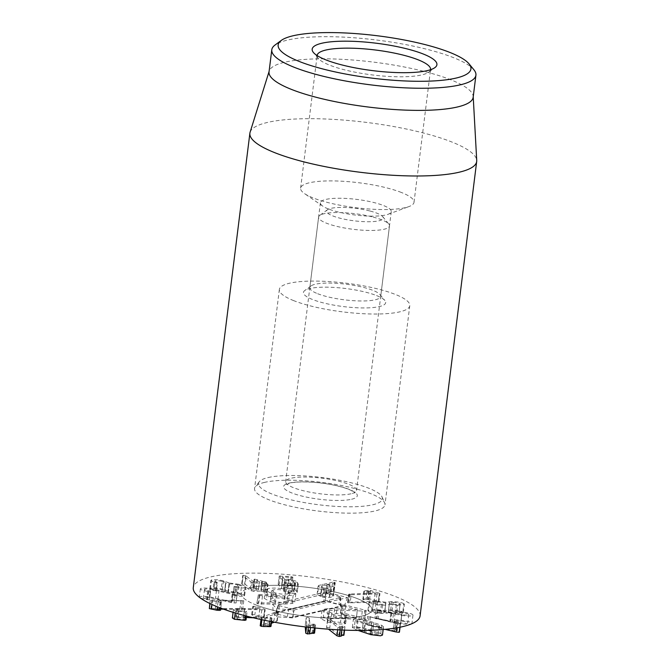 <?xml version="1.0" encoding="UTF-8"?>
<svg xmlns="http://www.w3.org/2000/svg" width="670" height="670" viewBox="0 0 670 670"><rect width="100%" height="100%" fill="white"/><g stroke="black" fill="none" stroke-linecap="round" stroke-linejoin="round"><path stroke-width="0.5" stroke-dasharray="3.35 2.51" d="M253.302 617.79L263.503 618.083L264.717 609.248L255.915 606.425L253.402 606.241L253.126 606.777L259.834 608.938L236.82 608.419L233.428 609.65L235.446 610.965L245.756 612.037L246.577 611.434L238.344 610.646L237.188 609.901L239.19 609.197L261.819 609.817L264.533 609.784L264.717 609.248L263.678 617.547L254.885 614.717L252.372 614.541L252.088 615.077L258.804 617.229L235.79 616.718L232.39 617.949M252.372 614.541L253.402 606.241M259.834 608.938L258.804 617.229M259.767 608.946L258.729 617.238M244.617 608.276L243.578 616.568M235.446 610.965L235.195 612.966M245.756 612.037L245.287 615.789M245.312 620.278L245.538 619.725L237.314 618.938L236.15 618.201L238.16 617.489L246.326 617.489M245.857 615.939L245.538 619.725M244.299 611.233L243.269 619.524M238.344 610.646L237.314 618.938M261.819 609.817L260.781 618.108M263.503 618.083L263.678 617.547L263.503 618.083M274.332 622.204L276.844 621.291L276.409 620.604L273.963 620.655L260.211 625.813M260.613 625.529L261.643 617.229L262.104 617.966L271.744 618.268L271.283 617.648L265.915 617.355L277.874 612.991L277.439 612.313L275.002 612.355L261.643 617.229L260.99 619.532M264.6 618.217L264.34 620.244M270.152 618.402L269.784 621.341M270.705 626.567L270.253 625.947L271.283 617.648L271.744 618.268L271.325 621.643M270.253 625.947L264.885 625.654L271.367 623.293M270.278 617.531L269.248 625.822M265.982 617.371L264.952 625.671M265.915 617.355L264.885 625.654M277.439 612.313L277.874 612.991L276.844 621.291L276.409 620.604M314.548 633.091L313.024 632.447L308.878 632.79L308.334 626.358L306.701 625.638L305.168 625.998L305.244 626.919M310.704 625.629L315.578 624.792L314.062 624.147L309.909 624.49L309.364 618.067L307.739 617.346L306.198 617.648L305.168 625.939L306.198 617.698L306.81 624.884L308.543 625.654L310.704 625.629L310.47 627.522M314.774 625.144L314.423 627.949M315.578 624.792L315.176 628.024L315.578 624.792M314.062 624.147L313.024 632.447M313.158 624.139L312.12 632.438M309.984 624.499L308.945 632.798M309.909 624.49L308.878 632.79M343.609 635.394L343.777 634.934L341.7 634.348L338.869 635.085L329.757 627.974L327.496 627.313L326.759 627.849L328.493 629.197M342.069 627.983L344.807 626.634L342.739 626.048L339.908 626.793L330.796 619.683L328.526 619.021L327.571 619.239L326.533 627.539L327.789 619.549L337.973 627.497L342.069 627.983L341.817 630.009M343.777 634.934L344.263 630.11M342.739 626.048L341.7 634.348M342.002 626.123L340.971 634.415M339.975 626.793L338.936 635.093M339.908 626.793L338.869 635.085M401.774 614.742C397.469 614.164 395.25 613.536 395.124 612.874C395.467 612.263 397.796 612.212 402.117 612.723C406.447 613.301 408.683 613.938 408.834 614.608C408.466 615.211 406.112 615.261 401.774 614.742L400.744 623.041C405.082 623.552 407.435 623.51 407.804 622.907C407.653 622.229 405.409 621.601 401.079 621.015C396.766 620.504 394.429 620.554 394.086 621.165C394.22 621.835 396.431 622.464 400.744 623.041M395.124 612.874L394.086 621.165M408.834 614.608L407.804 622.907M402.117 612.723L401.079 621.015M401.615 615.445C408.792 616.274 412.578 616.166 412.98 615.135C412.971 614.047 409.32 613 402.025 611.986C395.141 611.207 391.464 611.283 390.995 612.212L391.632 612.891L379.329 610.261L375.912 610.094L374.882 618.393L375.912 610.094L401.615 615.445L400.585 623.745C407.762 624.566 411.548 624.465 411.95 623.427C411.941 622.346 408.29 621.299 400.987 620.286C394.111 619.499 390.434 619.582 389.965 620.512L390.995 612.229L389.965 620.512L390.71 621.191L378.299 618.552L374.882 618.385L400.585 623.745M412.98 615.135L411.95 623.427M402.025 611.986L400.987 620.286M391.741 612.891L390.71 621.191M391.632 612.891L390.602 621.191M379.329 610.261L378.299 618.552M378.006 610.027L376.976 618.326M388.391 611.626L388.407 611.635C389.756 612.288 392.067 612.665 395.35 612.765C398.508 612.79 399.722 612.489 399.002 611.852C397.662 611.199 395.35 610.822 392.076 610.722C388.893 610.688 387.67 610.99 388.391 611.626L389.429 603.335C388.701 602.69 389.932 602.389 393.106 602.422L392.076 610.722M393.106 602.422C396.389 602.523 398.692 602.899 400.032 603.553C400.76 604.189 399.538 604.499 396.38 604.466L395.35 612.765M396.38 604.466C393.097 604.374 390.786 603.997 389.438 603.343M400.032 603.553L399.261 612.204L400.032 603.553M377.62 601.953C381.481 602.07 384.153 602.506 385.627 603.26C386.54 603.997 385.133 604.348 381.389 604.306C377.486 604.198 374.798 603.762 373.324 603.008L372.294 611.3C373.768 612.053 376.456 612.489 380.359 612.606C384.094 612.648 385.51 612.296 384.588 611.551C383.114 610.797 380.451 610.362 376.59 610.253C372.822 610.219 371.381 610.571 372.294 611.3L373.324 603.008C372.42 602.271 373.852 601.92 377.62 601.953L376.59 610.253M381.389 604.306L380.359 612.606M385.627 603.26L384.915 611.97L385.627 603.26M368.492 611.224C370.853 612.481 375.183 613.218 381.473 613.419C385.384 613.452 387.628 613.209 388.223 612.673L396.556 613.578L403.332 612.589L402.796 611.928C400.342 610.73 396.297 610.052 390.677 609.901L384.781 610.521L375.091 609.432L367.905 610.487L368.492 611.224L369.522 602.933C371.892 604.189 376.213 604.918 382.503 605.119L381.473 613.419M382.503 605.119C386.414 605.161 388.667 604.909 389.253 604.374L388.223 612.673M389.253 604.374L388.315 612.673M389.354 604.374L397.586 605.278L396.556 613.578M397.586 605.278L404.37 604.298L403.834 603.636L402.796 611.928M403.834 603.636C401.372 602.431 397.327 601.752 391.707 601.601L390.677 609.901M391.707 601.601L385.903 602.221L384.873 610.521M385.903 602.221L384.781 610.521M385.811 602.221L376.121 601.132L375.091 609.432M376.121 601.132L368.935 602.196L369.522 602.933M351.189 594.784L379.212 593.821L379.404 593.21L370.669 590.521L368.173 590.354L364.706 590.856L364.329 591.434L369.271 591.317L375.217 593.151L349.296 594.022L348.023 602.874L375.979 602.255L378.182 602.121L378.374 601.509L369.639 598.812L367.135 598.653L363.676 599.156L363.299 599.725L368.24 599.608L374.187 601.442L349.011 602.271L348.023 602.874L349.062 594.575L351.189 594.784L350.159 603.084M377.009 593.955L375.979 602.255M378.182 602.121L379.404 593.21L378.182 602.121M364.329 591.434L363.299 599.725M375.217 593.151L374.187 601.442M375.125 593.159L374.095 601.459M349.296 594.022L349.062 594.575L349.296 594.022M223.546 609.156L241.225 609.424L242.733 609.055L239.902 608.628L209.35 608.578M212.415 600.848L220.17 602.196L221.46 601.853L216.368 600.73L243.771 600.764L212.005 599.893L210.38 600.278L212.415 600.848L211.963 604.491M209.827 603.486L210.254 600.127L209.978 603.561M218.026 601.953L217.415 606.827M220.17 602.196L219.492 607.648M220.53 610.278L215.338 609.03L220.681 609.114M220.798 608.142L221.46 601.853L220.43 610.144M220.698 601.61L219.659 609.909M216.402 600.756L215.363 609.047M216.368 600.73L215.338 609.03M243.771 600.764L242.733 609.055M237.088 594.709L237.306 592.079L235.254 591.493L233.152 591.568L232.993 593.578L210.346 588.495C204.233 587.791 200.899 587.908 200.338 588.863C200.858 589.868 203.295 590.697 207.625 591.359L210.539 591.375L208.805 590.831C206.017 590.379 204.576 589.902 204.484 589.399C204.76 588.855 206.687 588.788 210.254 589.206L232.122 594.231L237.088 594.709L236.058 603L236.267 600.379L234.224 599.792L232.122 599.868L231.954 601.878L209.316 596.794C203.203 596.082 199.861 596.208 199.3 597.163L199.308 597.23M233.152 591.568L232.122 599.868L233.152 591.568M232.993 593.578L231.954 601.878M232.884 593.561L231.853 601.861M219.098 590.136L218.06 598.427M200.338 588.863L199.3 597.163M200.682 598.243L207.398 599.767L209.509 599.675L207.775 599.131C204.978 598.67 203.538 598.193 203.445 597.699C203.73 597.154 205.656 597.087 209.224 597.506L231.083 602.531L236.058 603M207.625 591.359L206.595 599.658M210.539 591.384L209.509 599.675L210.539 591.384M208.805 590.831L207.775 599.131M204.484 589.399L203.445 597.699M232.122 594.231L231.083 602.531M235.095 594.809L234.056 603.109M243.964 595.931L244.667 595.395L237.917 592.615L228.135 591.267L222.448 589.156C216.946 587.925 212.976 587.607 210.522 588.201L209.785 588.746L212.859 590.446L216.335 590.806L217.365 582.506L216.536 582.062L215.497 590.362C213.847 589.835 213.403 589.407 214.157 589.072C215.531 588.729 217.867 588.93 221.167 589.667C224.592 590.505 225.757 591.133 224.668 591.543L225.438 583.394L229.425 584.098L228.386 592.397C229.936 592.004 232.632 592.238 236.485 593.092C240.078 593.938 241.334 594.6 240.262 595.069L232.884 594.96L234.048 586.552L233.009 594.851L235.07 595.68C238.939 596.342 241.903 596.426 243.964 595.931L245.002 587.632L245.697 587.096L238.947 584.315L237.917 592.615M238.947 584.315L229.165 582.967L228.135 591.267M229.165 582.967L228.043 591.242M229.073 582.95L223.478 580.856L222.448 589.156M223.478 580.856C217.984 579.625 214.006 579.307 211.553 579.902L210.522 588.201M211.553 579.902L210.824 580.446L213.898 582.155L212.859 590.446M213.898 582.155L214.819 582.406L213.789 590.706M214.819 582.406L217.247 582.599L216.209 590.898L215.497 590.362M216.536 582.062C214.877 581.543 214.434 581.108 215.196 580.781L213.755 589.374L215.196 580.781C216.569 580.429 218.897 580.63 222.206 581.376L221.167 589.667M222.206 581.376C225.622 582.213 226.795 582.833 225.706 583.252L225.07 591.242L225.606 583.277L224.576 591.577L228.386 592.397M229.425 584.098C230.966 583.712 233.662 583.938 237.515 584.793L236.485 593.092M237.515 584.793C241.108 585.647 242.372 586.3 241.3 586.769L240.689 594.751L241.3 586.769L236.108 586.652L235.078 594.952M236.108 586.652L234.048 586.552L236.108 587.381L235.07 595.68M236.108 587.381C239.969 588.042 242.934 588.126 245.002 587.632M260.873 591.049L266.451 592.69L266.283 592.037L263.754 590.99L264.935 590.848L264.935 590.27L260.881 589.809L253.62 587.397L253.779 588.051L258.385 590.027L252.908 590.278L245.153 584.357L242.146 583.612L241.937 584.056L250.036 590.245L253.838 591.409L260.873 591.049L261.903 582.758L267.489 584.391L267.322 583.738L264.784 582.699L265.965 582.548L264.935 590.27M266.451 592.69L267.489 584.391M263.754 590.99L264.767 582.607L263.754 590.99M265.965 581.979L265.965 582.548L265.965 581.979L263.478 581.518L262.447 589.818M263.478 581.518L254.65 579.106L254.818 579.759L259.416 581.728L254.014 582.004L252.975 590.304M253.62 587.397L254.65 579.106M258.36 589.935L259.391 581.644L258.36 589.935M254.014 582.004L252.908 590.278M253.947 581.979L246.183 576.058L245.153 584.357M246.183 576.058L243.185 575.312L242.967 575.756L251.066 581.945L250.036 590.245M242.146 583.612L243.185 575.312L242.146 583.612M251.066 581.945L254.876 583.118L253.838 591.409M254.876 583.118L261.903 582.758M291.819 593.385C295.194 593.62 297.019 593.268 297.279 592.33L294.85 589.382L287.497 587.481L283.695 587.741L281.676 585.262L291.827 585.471L279.273 584.072L278.284 584.449L281.542 588.453L283.477 589.114L287.899 588.453L292.179 589.567L293.452 590.697L294.013 591.794L290.998 592.381L284.574 590.739L283.745 591.359C285.387 592.364 288.083 593.042 291.819 593.385L292.849 585.086C296.232 585.32 298.05 584.969 298.317 584.031L295.88 581.083L294.85 589.382M295.88 581.083L288.527 579.181L287.497 587.481M288.527 579.181L284.792 579.45L283.762 587.749M284.792 579.45L283.695 587.741M284.725 579.45L282.849 576.904L291.752 577.565L292.857 577.172L290.931 576.56L279.315 576.15L282.572 580.153L284.507 580.815L285.914 580.547L284.884 588.846M281.676 585.262L282.849 576.904L281.676 585.262M292.857 577.172L291.827 585.471M278.209 584.274L279.248 575.974L278.209 584.274M285.914 580.547L288.938 580.153L293.217 581.275L292.179 589.567M293.217 581.275L295.051 583.486L294.021 591.786L295.051 583.478L292.036 584.081L287.321 582.917L286.291 591.216M287.321 582.917L285.604 582.439L284.574 590.739M285.604 582.439L284.423 582.657L283.745 591.359M284.784 583.059C286.425 584.072 289.113 584.743 292.849 585.086M324.481 588.084C321.734 587.54 320.829 586.853 321.784 586.024C322.999 585.237 325.05 585.077 327.932 585.521C330.729 586.074 331.65 586.761 330.704 587.59C329.481 588.377 327.404 588.545 324.481 588.084L323.451 596.384C326.374 596.836 328.451 596.677 329.673 595.89L331.081 587.062L329.673 595.89C330.62 595.061 329.69 594.374 326.893 593.821C324.02 593.369 321.969 593.536 320.746 594.315L321.784 586.024L320.746 594.315C319.799 595.153 320.696 595.839 323.451 596.384M327.932 585.521L326.893 593.821M322.412 597.154C327.153 597.95 330.637 597.699 332.856 596.4L333.434 595.58L328.543 593.159L325.771 592.833L334.129 591.133L335.276 582.682L332.563 582.197L331.533 590.496L317.63 593.754L317.036 594.6L322.412 597.154L323.442 588.863C328.191 589.65 331.675 589.399 333.894 588.109L332.856 596.4M333.894 588.109L334.464 587.288L329.581 584.86L328.543 593.159M329.581 584.86L326.851 584.575L325.813 592.866M326.851 584.575L325.771 592.833M326.809 584.542L334.59 583.042L333.56 591.342M334.59 583.042L335.168 582.833L334.129 591.133L331.533 590.496M332.563 582.197L318.669 585.454L317.63 593.754M318.669 585.454L318.074 586.3L323.442 588.863M366.641 624.599L367.671 616.299L397.193 623.695L400.25 623.996L400.183 623.427L399.153 631.726L395.995 629.716L393.441 629.482L394.689 630.847L366.641 624.599L385.057 629.365M399.22 632.287L399.153 631.726M399.839 627.254L400.183 623.427L398.374 621.953L397.344 630.244M398.374 621.953L397.034 621.417L395.995 629.716M397.034 621.417L394.471 621.182L393.382 629.7L394.421 621.4L395.752 622.539L394.722 630.839M395.752 622.539L394.689 630.847M395.727 622.547L367.671 616.299M363.534 620.026L379.748 626.073L378.667 626.492L373.366 625.897L358.006 620.587L357.144 619.851L358.232 619.432L363.534 620.026L362.495 628.326L357.194 627.731L356.113 628.142L372.336 634.188L377.637 634.792L378.717 634.373L362.495 628.326M358.006 620.587L356.976 628.887M373.366 625.897L372.336 634.188M378.893 625.336L377.855 633.636M382.47 635.076L380.728 633.627L364.086 627.882L354.288 626.726L352.361 627.447L354.103 628.887L358.107 630.428M355.134 620.587L371.775 626.341L381.573 627.497L383.508 626.777L381.766 625.336L365.125 619.582L355.318 618.427L353.392 619.147L355.134 620.587L354.103 628.887M371.775 626.341L371.289 630.236M381.766 625.336L380.728 633.627M365.125 619.582L364.086 627.882M420.082 615.906A114.277 25.125 7.1 0 0 394.932 596.333A114.277 25.125 7.1 0 0 270.345 573.503A114.277 25.125 7.1 0 0 193.278 587.657M255.94 604.918A65.71 14.447 7.1 0 0 327.571 618.042A65.71 14.447 7.1 0 0 371.884 609.901A65.71 14.447 7.1 0 0 308.468 587.448A65.71 14.447 7.1 0 0 241.476 593.662A65.71 14.447 7.1 0 0 255.94 604.918M317.689 293.728A35.711 7.847 7.1 0 0 356.616 300.855A35.711 7.847 7.1 0 0 380.702 296.433A35.711 7.847 7.1 0 0 380.007 294.566A35.711 7.847 7.1 0 0 372.838 290.319A35.711 7.847 7.1 0 0 337.789 283.402A35.711 7.847 7.1 0 0 310.955 285.964A35.711 7.847 7.1 0 0 309.825 287.606A35.711 7.847 7.1 0 0 317.689 293.728M376.565 295.579A41.423 9.104 -172.9 0 1 384.882 300.503A41.423 9.104 -172.9 0 1 343.45 306.592A41.423 9.104 -172.9 0 1 304.775 290.529A41.423 9.104 -172.9 0 1 335.904 287.556A41.423 9.104 -172.9 0 1 376.565 295.579M328.25 208.898A35.711 7.847 -172.9 0 1 322.823 206.176A35.711 7.847 -172.9 0 1 320.394 202.784A35.711 7.847 -172.9 0 1 344.472 198.362A35.711 7.847 -172.9 0 1 383.408 205.497A35.711 7.847 -172.9 0 1 391.263 211.611A35.711 7.847 -172.9 0 1 388.081 214.299A35.711 7.847 -172.9 0 1 328.25 208.898M293.828 300.688A65.71 14.447 -172.9 0 1 279.365 289.432A65.71 14.447 -172.9 0 1 346.356 283.217A65.71 14.447 -172.9 0 1 409.78 305.679A65.71 14.447 -172.9 0 1 365.468 313.811A65.71 14.447 -172.9 0 1 293.828 300.688M430.525 69.713A57.143 12.562 -172.9 0 1 428.75 72.159A57.143 12.562 -172.9 0 1 385.811 76.254A57.143 12.562 -172.9 0 1 329.732 65.191A57.143 12.562 -172.9 0 1 318.267 58.399A57.143 12.562 -172.9 0 1 317.136 55.593M401.447 192.499A57.143 12.562 7.1 0 0 339.154 181.084A57.143 12.562 7.1 0 0 300.621 188.161A57.143 12.562 7.1 0 0 304.515 193.588A57.143 12.562 7.1 0 0 355.77 207.692A57.143 12.562 7.1 0 0 408.918 206.586A57.143 12.562 7.1 0 0 414.018 202.281A57.143 12.562 7.1 0 0 401.447 192.499M473.925 69.797A102.853 22.613 7.1 0 0 453.28 57.561A102.853 22.613 7.1 0 0 352.336 37.654A102.853 22.613 7.1 0 0 275.052 45.024M473.162 97.309A102.853 22.613 7.1 0 0 473.196 96.405A102.853 22.613 7.1 0 0 373.894 62.159A102.853 22.613 7.1 0 0 269.231 71.003A102.853 22.613 7.1 0 0 269.038 71.883M250.094 132.233A114.277 25.125 -172.9 0 1 329.087 119.151A114.277 25.125 -172.9 0 1 451.538 141.881A114.277 25.125 -172.9 0 1 476.722 160.457M288.033 593.821C284.683 594.491 280.562 594.231 275.68 593.051L271.476 590.898L273.167 589.952C276.526 589.282 280.68 589.55 285.621 590.739L289.741 592.866L288.033 593.821L287.003 602.121L288.711 601.158L284.591 599.039C279.65 597.841 275.496 597.581 272.137 598.251L270.446 599.198L274.65 601.35C279.532 602.531 283.644 602.791 287.003 602.121M285.621 590.739L284.591 599.039M273.167 589.952L272.137 598.251M275.68 593.051L274.65 601.35M267.824 588.637L265.253 590.086L271.685 593.486L276.534 594.483L258.377 594.667C257.573 594.927 257.866 595.245 259.257 595.622L284.482 595.865L293.175 595.186L295.847 593.687L288.619 590.044C280.671 588.051 273.737 587.582 267.824 588.637L266.786 596.937C272.707 595.873 279.641 596.342 287.589 598.344L294.817 601.987L292.145 603.486L283.452 604.164L258.226 603.921C256.836 603.544 256.543 603.226 257.347 602.966L275.504 602.782L270.655 601.786L264.215 598.385L266.786 596.937M276.492 594.441L275.454 602.732M276.534 594.483L275.504 602.782M259.784 594.558L258.746 602.858M258.377 594.667L256.886 603.235L258.377 594.667M284.482 595.865L283.452 604.164M293.175 595.186L292.145 603.486M357.437 609.65L334.665 608.72C330.05 608.486 326.583 608.628 324.272 609.147L321.985 610.454L328.635 613.804C335.829 615.462 341.457 616.04 345.511 615.554L346.214 615.445C347.094 615.202 346.742 614.867 345.159 614.432L331.801 613.142L328.082 611.274L329.439 610.504L336.801 610.194L365.962 611.099C366.8 610.889 366.448 610.563 364.907 610.119L345.812 605.152L341.834 604.851L340.796 613.15L344.774 613.444L363.877 618.418C365.418 618.862 365.77 619.189 364.932 619.398L335.771 618.485L328.409 618.804L327.052 619.574L330.762 621.442L344.12 622.731C345.703 623.167 346.055 623.502 345.184 623.745L344.472 623.845C340.419 624.34 334.799 623.753 327.605 622.095L320.947 618.745L323.241 617.438C325.553 616.928 329.012 616.785 333.635 617.02L356.398 617.949L341.775 614.139C340.268 613.72 339.941 613.385 340.796 613.15L340.343 613.427L341.373 605.136L341.834 604.851C340.971 605.094 341.298 605.42 342.814 605.847L357.437 609.65L356.398 617.949M364.907 610.119L363.877 618.418M357.361 609.675L356.323 617.966M334.665 608.72L333.635 617.02M328.635 613.804L327.605 622.095M345.511 615.554L344.472 623.845M346.214 615.445L346.692 615.177L345.661 623.477L345.184 623.745L346.214 615.445M341.524 614.114L340.494 622.413M331.801 613.142L330.762 621.442M329.439 610.504L328.409 618.804M362.286 611.207L361.247 619.499M365.962 611.099L364.932 619.398L365.962 611.099M251.644 587.448A65.71 14.447 7.1 0 0 241.476 593.662A65.71 14.447 7.1 0 0 304.892 616.115A65.71 14.447 7.1 0 0 371.884 609.901A65.71 14.447 7.1 0 0 325.771 590.128A65.71 14.447 7.1 0 0 251.644 587.448M272.682 604.374L276.593 608.77L294.214 609.976L347.537 597.598L325.997 591.995L272.682 604.374L273.243 612.924L276.702 616.802L292.246 617.874L344.43 605.755L325.427 600.806L273.243 612.924M277.69 614.214L287.262 616.702A4.372 0.963 7.1 0 0 293.251 617.12L340.368 606.174A4.372 0.963 7.1 0 0 341.047 605.722A4.372 0.963 7.1 0 0 339.037 604.683L329.464 602.188A4.372 0.963 7.1 0 0 323.484 601.777L276.358 612.723A4.372 0.963 7.1 0 0 275.688 613.092A4.372 0.963 7.1 0 0 277.69 614.214L279.532 605.73A2.856 0.628 -172.9 0 1 278.217 604.993A2.856 0.628 -172.9 0 1 278.661 604.75L325.779 593.813A2.856 0.628 -172.9 0 1 329.699 594.081L339.271 596.568A2.856 0.628 -172.9 0 1 340.578 597.255A2.856 0.628 -172.9 0 1 340.134 597.548L293.016 608.494A2.856 0.628 -172.9 0 1 289.097 608.218L279.532 605.73M276.593 608.77L276.702 616.802M294.214 609.976L292.246 617.874M347.537 597.598L344.43 605.755M325.997 591.995L325.427 600.806M370.133 211.05A28.567 6.281 -172.9 0 1 382.704 216.619A28.567 6.281 -172.9 0 1 354.137 220.815A28.567 6.281 -172.9 0 1 327.463 209.735A28.567 6.281 -172.9 0 1 370.133 211.05M373.081 217.08A35.711 7.847 -172.9 0 1 388.793 224.04A35.711 7.847 -172.9 0 1 389.488 225.907A35.711 7.847 -172.9 0 1 353.082 229.291A35.711 7.847 -172.9 0 1 318.61 217.08A35.711 7.847 -172.9 0 1 319.741 215.439A35.711 7.847 -172.9 0 1 373.081 217.08M351.013 493.782A35.711 7.847 -172.9 0 1 317.689 493.463A35.711 7.847 -172.9 0 1 288.1 484.971A35.711 7.847 -172.9 0 1 285.663 481.579A35.711 7.847 -172.9 0 1 304.465 477.04A35.711 7.847 -172.9 0 1 340.134 481.571A35.711 7.847 -172.9 0 1 356.541 490.406A35.711 7.847 -172.9 0 1 353.35 493.095A35.711 7.847 -172.9 0 1 351.013 493.782M268.184 477.543A62.41 13.718 -172.9 0 1 334.69 479.385A62.41 13.718 -172.9 0 1 382.084 497.031A62.41 13.718 -172.9 0 1 318.761 504.77A62.41 13.718 -172.9 0 1 259.273 481.73A62.41 13.718 -172.9 0 1 268.184 477.543M264.734 482.35A65.71 14.447 7.1 0 0 255.354 486.763A65.71 14.447 7.1 0 0 254.566 488.564A65.71 14.447 7.1 0 0 317.982 511.017A65.71 14.447 7.1 0 0 384.982 504.803A65.71 14.447 7.1 0 0 384.655 502.869A65.71 14.447 7.1 0 0 334.757 484.293A65.71 14.447 7.1 0 0 264.734 482.35M255.915 606.425L254.885 614.717M236.82 608.419L235.79 616.718M239.19 609.197L238.16 617.489M244.709 609.08L243.671 617.38M275.002 612.355L273.963 620.655M262.104 617.966L261.878 619.725M306.81 624.884L306.533 627.07M308.543 625.654L308.342 627.288M309.364 618.067L308.334 626.358M337.973 627.497L337.68 629.8M340.394 628.2L340.176 629.926M330.796 619.683L329.757 627.974M377.16 610.571L376.13 618.871M393.416 614.03L392.385 622.33M370.669 590.521L369.639 598.812M368.173 590.354L367.135 598.653M367.009 591.568L365.979 599.859M368.885 591.3L367.847 599.591M369.271 591.317L368.24 599.608M350.041 593.972L349.011 602.271M240.932 600.328L239.902 608.628M212.005 599.893L210.975 608.184M242.264 601.124L241.225 609.424M237.306 592.079L236.267 600.379M210.346 588.495L209.316 596.794M208.437 591.476L207.398 599.767M210.254 589.206L209.224 597.506M216.485 590.362L215.447 598.662M229.308 584.139L228.277 592.431M235.178 587.196L234.148 595.496M262.263 582.825L261.233 591.124M264.801 583.871L263.762 592.163M262.272 581.585L261.241 589.885M261.911 581.51L260.881 589.809M257.339 579.625L256.3 587.925M245.689 575.79L244.651 584.081M252.238 582.64L251.208 590.932M298.317 584.031L297.279 592.33L298.317 584.022M297.664 582.632L296.626 590.932M291.752 577.565L290.713 585.856M290.931 576.56L289.901 584.851M280.311 575.773L279.273 584.072M282.572 580.153L281.542 588.453M284.507 580.815L283.477 589.114M288.938 580.153L287.899 588.453M294.49 582.398L293.452 590.697M292.036 584.081L290.998 592.381M334.246 582.205L333.216 590.496M322.371 584.207L321.34 592.498M369.044 617.028L368.006 625.319M397.193 623.695L396.673 627.849M370.527 616.576L369.497 624.875M365.401 623.276L364.363 631.576M371.523 622.656L370.493 630.956M363.065 623.51L362.202 630.428M373.86 622.422L372.822 630.721M288.619 590.044L287.589 598.344M271.685 593.486L270.655 601.786M259.257 595.622L258.226 603.921M262.489 596.015L261.459 604.315M345.812 605.152L344.774 613.444M342.814 605.847L341.775 614.139M324.272 609.147L323.241 617.438M345.159 614.432L344.12 622.731M336.801 610.194L335.771 618.485M289.097 608.218L287.262 616.702M293.016 608.494L293.251 617.12M340.134 597.548L340.368 606.174M339.271 596.568L339.037 604.683M329.699 594.081L329.464 602.188M325.779 593.813L323.484 601.777M278.661 604.75L276.358 612.723M351.566 499.251A37.143 8.166 7.1 0 0 322.044 483.12A37.143 8.166 7.1 0 0 287.765 491.085A37.143 8.166 7.1 0 0 351.566 499.251M251.635 614.792L252.665 606.501M233.093 612.33L233.428 609.65M246.501 616.107L247.046 611.735M236.15 618.201L237.188 609.901M264.131 617.832L265.169 609.541M271.568 621.685L272.02 618.042M277.213 621.031L278.243 612.732M344.548 630.127L344.95 626.869M403.332 612.589L404.37 604.298M367.905 610.487L368.935 602.196M378.918 601.844L379.949 593.545M362.847 599.449L363.885 591.149M347.596 602.59L348.635 594.29M244.667 595.395L245.697 587.096M209.785 588.746L210.824 580.446M266.978 592.514L268.017 584.215M263.653 590.932L264.684 582.632M265.479 590.664L266.509 582.364M253.076 587.573L254.114 579.282M258.461 590.002L259.491 581.711M241.711 583.771L242.749 575.471M281.66 585.228L282.69 576.937M294.013 591.794L295.051 583.495M333.434 595.58L334.464 587.288M317.036 594.6L318.074 586.3M400.057 627.212L400.476 623.812M393.324 629.566L394.362 621.274M357.144 619.851L356.113 628.142M379.748 626.073L378.717 634.373M352.361 627.447L353.392 619.147M383.165 629.532L383.508 626.777M310.955 285.964L304.775 290.529M380.007 294.566L384.882 300.503M320.394 202.784L309.825 287.606M391.263 211.611L380.702 296.433M428.75 72.159L434.931 67.595M318.267 58.399L313.392 52.461M414.018 202.281L430.559 69.529M300.621 188.161L317.153 55.409M388.081 214.299L408.918 206.586M322.823 206.176L304.515 193.588M279.365 289.432L254.566 488.564M409.78 305.679L384.982 504.803M269.231 71.003L269.097 71.439M473.196 96.405L473.221 96.857M288.711 601.158L289.741 592.866M270.446 599.198L271.476 590.898M265.253 590.086L264.215 598.385M295.847 593.687L294.817 601.987M321.985 610.454L320.947 618.745M328.082 611.274L327.052 619.574M340.578 597.255L341.047 605.722M278.217 604.993L275.688 613.092M327.463 209.735L319.741 215.439M382.704 216.619L388.793 224.04M318.61 217.08L285.663 481.579M389.488 225.907L356.541 490.406M353.35 493.095L354.966 492.232L354.866 493.036L351.49 490.624C347.881 488.79 342.42 487.048 335.092 485.415C317.454 481.429 295.336 481.077 289.139 483.388L286.643 484.536L286.743 483.74L288.1 484.971M259.273 481.73L255.354 486.763M382.084 497.031L384.655 502.869"/><path stroke-width="1" d="M233.093 612.33L232.39 617.949L234.416 619.256L244.718 620.336L245.538 619.725M235.195 612.966L234.416 619.256M245.287 615.789L244.718 620.336M246.326 617.489L253.302 617.79M260.613 625.529L261.066 626.266L263.561 626.509L270.705 626.567L270.253 625.947M264.34 620.244L263.561 626.509M269.784 621.341L269.114 626.693M271.325 621.643L270.705 626.567M271.367 623.293L274.332 622.204M305.244 626.919L305.771 633.183L307.513 633.954L314.548 633.091L315.176 628.024L314.548 633.091M310.47 627.522L309.666 633.92M314.423 627.949L313.736 633.435M328.493 629.197L336.935 635.788L339.355 636.5L343.777 634.934M341.817 630.009L341.03 636.282M344.263 630.11L343.609 635.394M209.827 603.486L209.35 608.578L216.988 610.253L220.43 610.144M211.963 604.491L211.385 609.147M217.415 606.827L216.988 610.253M219.492 607.648L219.132 610.487M220.681 609.114L223.546 609.156M199.308 597.23L200.682 598.243M385.057 629.365L396.154 631.994L399.22 632.287L399.153 631.726M358.107 630.428L370.745 634.641L380.543 635.797L382.47 635.076L383.165 629.532M371.289 630.236L370.745 634.641M249.885 133.213L193.278 587.657A114.277 25.125 7.1 0 0 303.577 626.71A114.277 25.125 7.1 0 0 420.082 615.906L476.688 161.462A114.277 25.125 -172.9 0 1 399.622 175.615A114.277 25.125 -172.9 0 1 275.035 152.785A114.277 25.125 -172.9 0 1 249.885 133.213A114.277 25.125 -172.9 0 1 250.094 132.233L269.097 71.439M317.136 55.593A57.143 12.562 -172.9 0 1 317.153 55.409A57.143 12.562 -172.9 0 1 355.686 48.332A57.143 12.562 -172.9 0 1 417.979 59.739A57.143 12.562 -172.9 0 1 430.559 69.529A57.143 12.562 -172.9 0 1 430.525 69.713M326.005 59.932A62.854 13.819 7.1 0 0 387.696 72.1A62.854 13.819 7.1 0 0 434.931 67.595A62.854 13.819 7.1 0 0 376.255 43.223A62.854 13.819 7.1 0 0 313.392 52.461A62.854 13.819 7.1 0 0 326.005 59.932M449.553 52.302A97.133 21.356 -172.9 0 1 469.05 63.859A97.133 21.356 -172.9 0 1 371.909 78.13A97.133 21.356 -172.9 0 1 281.224 40.46A97.133 21.356 -172.9 0 1 354.221 33.5A97.133 21.356 -172.9 0 1 449.553 52.302M281.224 40.46L275.052 45.024A102.853 22.613 7.1 0 0 271.794 49.756A102.853 22.613 7.1 0 0 294.432 67.377A102.853 22.613 7.1 0 0 406.556 87.921A102.853 22.613 7.1 0 0 475.918 75.182A102.853 22.613 7.1 0 0 473.925 69.797L469.05 63.859M271.794 49.756L269.038 71.883A102.853 22.613 7.1 0 0 291.676 89.495A102.853 22.613 7.1 0 0 403.801 110.048A102.853 22.613 7.1 0 0 473.162 97.309L475.918 75.182M473.221 96.857L476.722 160.457A114.277 25.125 -172.9 0 1 476.688 161.462M245.857 615.939L245.312 620.278M261.878 619.725L261.066 626.266M306.533 627.07L305.771 633.183M308.342 627.288L307.513 633.954M337.68 629.8L336.935 635.788M340.176 629.926L339.355 636.5M209.978 603.561L209.35 608.578M396.673 627.849L396.154 631.994M399.839 627.254L399.22 632.287M362.202 630.428L362.034 631.81M246.016 620.026L246.501 616.107M260.211 625.813L260.99 619.532M270.99 626.341L271.568 621.685M343.919 635.168L344.548 630.127M220.53 610.278L220.798 608.142M399.446 632.103L400.057 627.212"/></g></svg>
